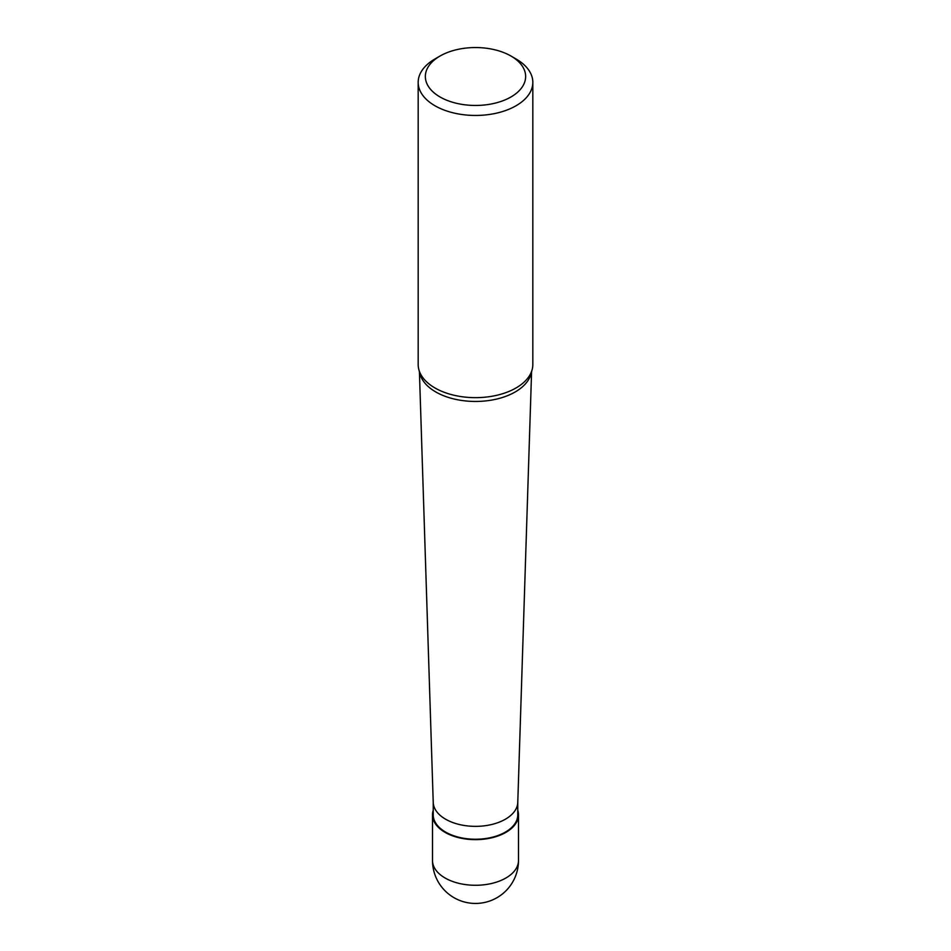 <?xml version="1.0" encoding="UTF-8"?>
<svg xmlns="http://www.w3.org/2000/svg" width="951" height="951" viewBox="0 0 951 951"><rect width="100%" height="100%" fill="white"/><g stroke="black" fill="none" stroke-linecap="round" stroke-linejoin="round"><path stroke-width="1.43" d="M517.772 810.311A42.997 24.821 180 0 1 518.497 814.829A42.997 24.821 180 0 1 505.896 832.375A42.997 24.821 180 0 1 459.048 837.76A42.997 24.821 180 0 1 432.503 814.829A42.997 24.821 180 0 1 433.228 810.311M517.772 801.955A42.272 24.405 180 0 1 517.772 802.406A42.272 24.405 180 0 1 505.397 819.215A42.272 24.405 180 0 1 459.69 824.588A42.272 24.405 180 0 1 433.228 802.406L419.415 371.77M517.772 802.18L517.772 814.829A42.272 24.405 180 0 1 505.397 832.089A42.272 24.405 180 0 1 459.321 837.379A42.272 24.405 180 0 1 433.228 814.829L433.228 802.18M510.972 56.038L516.036 58.962A57.322 33.095 180 0 1 532.822 82.357L532.822 364.566A57.322 33.095 180 0 1 532.168 369.535L531.027 373.898A56.157 32.417 180 0 1 515.216 391.955A56.157 32.417 180 0 1 457.978 399.836A56.157 32.417 180 0 1 419.973 373.898L418.832 369.535A57.322 33.095 180 0 1 418.178 364.566L418.178 82.357A57.322 33.095 180 0 1 434.964 58.962L440.04 56.026A50.153 28.958 180 0 1 440.04 56.026A50.153 28.958 180 0 1 510.972 56.038A50.153 28.958 180 0 1 510.96 96.978A50.153 28.958 180 0 1 440.04 96.978A50.153 28.958 180 0 1 440.028 56.038L434.964 58.962M532.168 369.535A57.322 33.095 180 0 1 516.036 387.96A57.322 33.095 180 0 1 457.621 396.008A57.322 33.095 180 0 1 418.832 369.535M532.822 82.357A57.322 33.095 180 0 1 516.036 105.763A57.322 33.095 180 0 1 453.568 112.931A57.322 33.095 180 0 1 418.178 82.357M518.497 860.453A42.997 24.821 180 0 1 505.896 878.011A42.997 24.821 180 0 1 445.104 878.011A42.997 24.821 180 0 1 432.503 860.453A42.997 42.997 0 0 0 454.007 897.685A42.997 42.997 0 0 0 518.497 860.453L518.497 814.829M432.503 814.829L432.503 860.453M517.772 802.406L531.585 371.77"/></g></svg>
